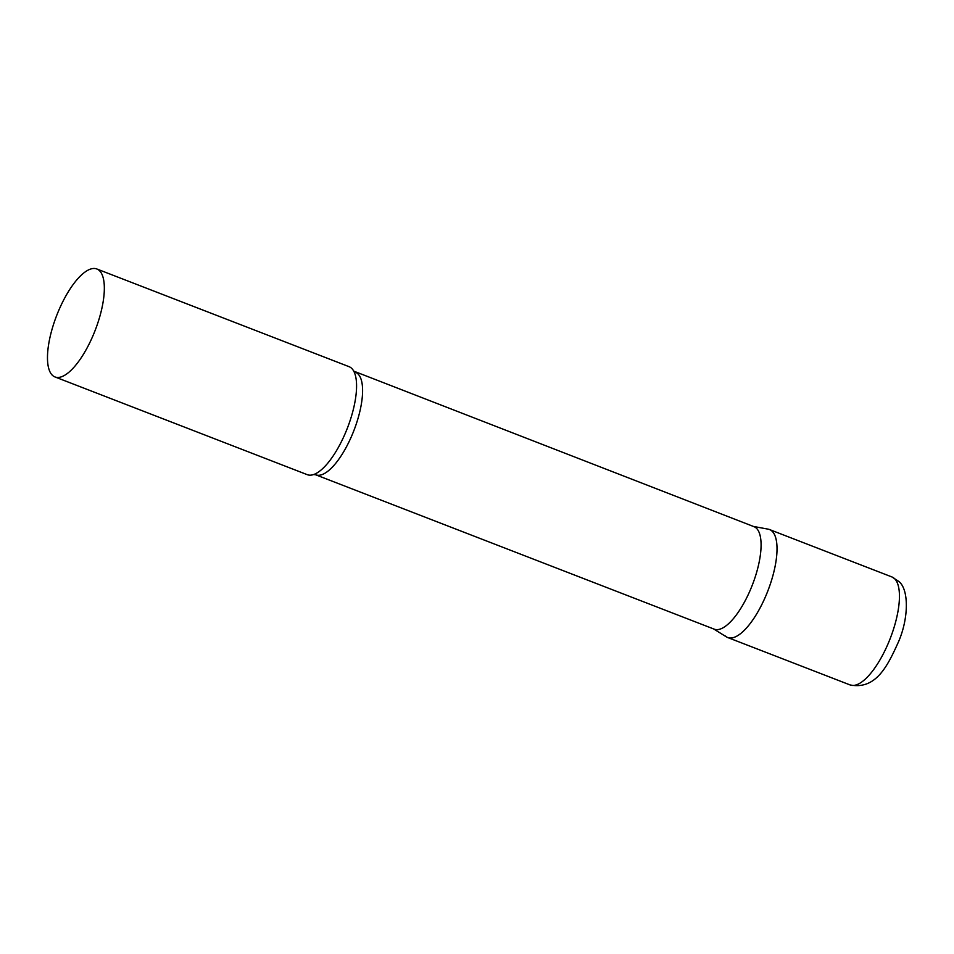 <?xml version="1.0" encoding="UTF-8"?>
<svg xmlns="http://www.w3.org/2000/svg" width="954" height="954" viewBox="0 0 954 954"><rect width="100%" height="100%" fill="white"/><g stroke="black" fill="none" stroke-linecap="round" stroke-linejoin="round"><path stroke-width="1.43" d="M891.942 576.955L898.859 581.499C908.745 589.167 908.995 617.298 898.644 641.505C888.043 664.926 876.44 690.088 850.109 684.948A57.896 20.618 111.2 0 0 888.556 642.614A57.896 20.618 111.2 0 0 894.685 578.792A57.896 20.618 111.2 0 0 891.942 576.955L769.508 529.542A57.896 20.618 111.2 0 1 772.263 531.366A57.896 20.618 111.2 0 1 766.122 595.189A57.896 20.618 111.2 0 1 727.687 637.522A57.896 20.618 111.2 0 1 724.933 635.698M355.46 372.298A54.962 19.581 -68.8 0 1 350.535 438.554A54.962 19.581 -68.8 0 1 315.75 474.818L714.248 629.175A54.962 19.581 -68.8 0 0 749.021 592.911A54.962 19.581 -68.8 0 0 753.958 526.656L353.719 371.118M713.628 628.936L726.435 636.902A57.896 20.618 -68.8 0 0 764.321 599.327A57.896 20.618 -68.8 0 0 768.173 529.16L753.338 526.417M54.986 376.949L307.248 474.663A57.896 20.618 -68.8 0 0 313.902 474.448A57.896 20.618 -68.8 0 0 343.881 436.467A57.896 20.618 -68.8 0 0 353.839 371.333A57.896 20.618 -68.8 0 0 349.081 366.682L96.819 268.968A57.896 20.618 -68.8 0 0 60.185 307.164A57.896 20.618 -68.8 0 0 54.986 376.949A57.896 20.618 -68.8 0 0 91.632 338.765A57.896 20.618 -68.8 0 0 96.819 268.968M727.687 637.522L850.109 684.948M315.75 474.818L313.675 474.52"/></g></svg>
